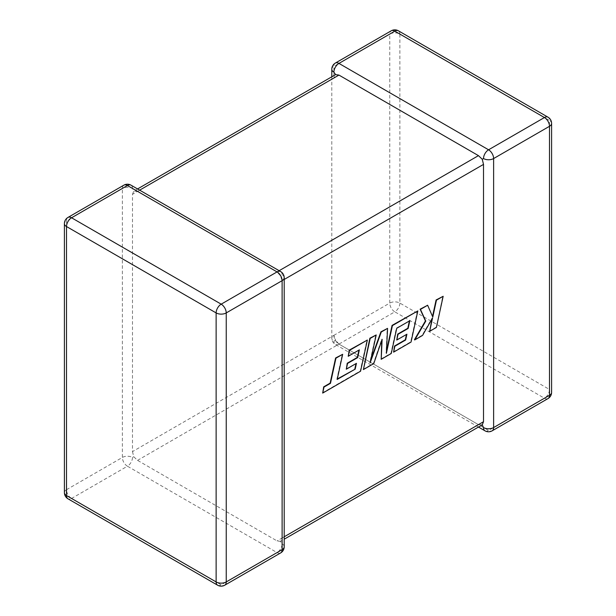 <?xml version="1.0" encoding="UTF-8"?>
<svg xmlns="http://www.w3.org/2000/svg" width="616" height="616" viewBox="0 0 616 616"><rect width="100%" height="100%" fill="white"/><g stroke="black" fill="none" stroke-linecap="round" stroke-linejoin="round"><path stroke-width="0.46" stroke-dasharray="3.08 2.31" d="M331.793 69.246A7.153 4.127 180 0 1 333.887 66.328L389.759 34.072L389.759 303.08L333.887 335.335A7.153 4.127 0 0 0 331.793 338.253A7.153 4.127 0 0 0 333.887 341.172L335.597 340.186L333.887 335.335L132.486 451.613L132.486 194.286L333.887 78.001L335.597 74.605M123.855 185.17A7.153 4.127 -120 0 0 122.376 188.442L122.376 457.449L66.505 489.705L66.505 220.697L122.376 188.442A7.153 4.127 0 0 1 132.486 188.442L133.741 191.137L132.486 194.286M335.374 63.055A7.153 4.127 -120 0 0 333.887 66.328L333.887 78.001M132.486 451.613L133.741 456.726L137.545 460.368L277.054 540.917L280.403 541.395L282.113 537.999L282.113 280.665L280.403 275.814L277.054 271.91L279.148 270.701M137.545 460.368L338.946 344.09L478.455 424.632L277.054 540.917M139.632 190.159L137.545 191.368L277.054 271.91M482.259 424.863L478.455 424.632M333.887 335.335A7.153 4.127 -120 0 0 338.946 344.09L394.81 311.835L544.436 398.221L488.573 430.476L338.946 344.09L335.597 340.186M132.486 457.449A7.153 4.127 120 0 1 127.427 466.204L277.054 552.591L221.19 584.846L71.564 498.46L127.427 466.204A7.153 4.127 -120 0 1 122.376 457.449A7.153 4.127 180 0 1 132.486 457.449L133.741 456.726M280.627 552.945A7.153 4.127 -120 0 1 277.054 552.591A7.153 4.127 120 0 0 282.113 543.836L280.403 541.395L284.207 539.208M284.207 277.747A7.153 4.127 0 0 0 282.113 274.828L280.403 275.814M137.545 191.368L133.741 191.137L137.545 188.95M337.291 378.994L336.844 379.248L342.319 354.108M322.361 392.877L360.229 371.009L367.013 339.855M347.917 356.063L358.92 350.104M345.976 368.984L356.002 363.594M363.07 369.369L373.419 363.394L381.774 339.108L381.712 340.502M380.873 359.09L390.914 353.291L396.404 328.066L409.386 320.975M396.442 339.847L406.468 334.465M393.27 351.936L410.695 341.872L417.486 310.71M386.494 351.02L386.04 353.114L387.218 328.189M370.77 359.906L369.785 362.616L375.845 334.75M436.382 327.442L442.819 296.088M432.524 316.47L427.296 305.051M414.414 339.724L422.176 335.243L432.201 317.841L431.924 319.127M429.321 331.123L436.036 327.242M282.113 537.999L284.207 536.79M284.207 279.456L282.113 280.665M548.009 398.575A7.153 4.127 -120 0 1 544.436 398.221A7.153 4.127 -60 0 0 549.495 389.466L399.869 303.08L399.869 34.072L549.495 120.459L549.495 389.466A7.153 4.127 180 0 1 551.59 392.384M551.59 123.377A7.153 4.127 0 0 0 549.495 120.459A7.153 4.127 -60 0 0 548.009 117.186M484.992 430.83A7.153 4.127 -60 0 0 488.573 430.476A7.153 4.127 -120 0 0 492.145 430.83M399.869 303.08A7.153 4.127 -60 0 1 394.81 311.835A7.153 4.127 -120 0 1 389.759 303.08A7.153 4.127 180 0 1 399.869 303.08M398.39 30.8A7.153 4.127 -60 0 1 399.869 34.072A7.153 4.127 0 0 0 389.759 34.072A7.153 4.127 -120 0 1 391.237 30.8M338.946 344.09A7.153 4.127 -60 0 1 335.374 344.444A7.153 4.127 -60 0 1 333.887 341.172M132.486 188.442A7.153 4.127 120 0 0 131.008 185.17M64.41 492.623A7.153 4.127 180 0 1 66.505 489.705A7.153 4.127 -120 0 0 71.564 498.46A7.153 4.127 120 0 1 67.991 498.814M67.991 217.425A7.153 4.127 -120 0 0 66.505 220.697A7.153 4.127 0 0 0 64.41 223.616M282.113 274.828A7.153 4.127 120 0 0 280.627 271.556M282.113 543.836A7.153 4.127 180 0 1 284.207 546.754M217.61 585.2A7.153 4.127 120 0 0 221.19 584.846A7.153 4.127 -120 0 0 224.763 585.2M478.455 427.05L335.374 344.444A7.153 7.153 0 0 1 331.793 338.253L331.793 76.792"/><path stroke-width="0.92" d="M483.514 427.558A7.153 4.127 -60 0 0 484.992 430.83A7.153 7.153 0 0 0 492.145 430.83A7.153 4.127 -120 0 0 493.624 427.558L549.495 395.303L549.495 126.295L493.624 158.551L493.624 427.558A7.153 4.127 180 0 1 483.514 427.558L482.259 424.863L284.207 539.208M284.207 536.79L483.514 421.714L482.259 424.863M483.514 158.551A7.153 4.127 -60 0 1 488.573 149.796L544.436 117.541L394.81 31.154L338.946 63.409L488.573 149.796A7.153 4.127 -120 0 1 493.624 158.551A7.153 4.127 -0 0 1 483.514 158.551L482.259 159.274L483.514 164.387L284.207 279.456M331.793 76.792L331.793 69.246A7.153 4.127 180 0 0 333.887 72.164L335.597 74.605L338.946 75.083L478.455 155.632L482.259 159.274M483.514 421.714L483.514 164.387M355.178 369.146L337.191 379.448L342.665 354.308L335.943 358.189L330.476 383.329L324.016 387.056L322.707 393.077L360.576 371.209L367.359 340.055L349.541 350.342L348.263 356.264L359.367 349.85L357.696 357.588L347.57 363.432L346.331 369.184L356.448 363.34L355.178 369.146L337.291 378.994M342.665 354.308L335.597 357.988L330.13 383.129L323.67 386.856L322.707 393.077M367.359 340.055L349.187 350.142L348.263 356.264M358.92 350.104L357.349 357.388L347.224 363.232L346.331 369.184M356.002 363.594L354.824 368.945M381.219 359.29L391.26 353.492L396.75 328.266L409.832 320.713L408.162 328.451L398.036 334.296L396.789 340.047L406.914 334.203L405.644 340.009L394.895 346.215L393.616 352.136L411.041 342.072L417.833 310.911L392.415 325.587L386.386 353.322L387.564 328.39L381.273 332.016L370.139 362.816L376.199 334.95L370.201 338.415L363.417 369.569L373.766 363.594L382.12 339.308L381.219 359.29L381.712 340.502M363.417 369.569L369.854 338.215L376.199 334.95M409.386 320.975L407.815 328.251L397.69 334.095L396.789 340.047M406.468 334.465L405.29 339.809L394.548 346.015L393.616 352.136M417.833 310.911L392.069 325.387L386.494 351.02M387.564 328.39L380.927 331.816L370.77 359.906M443.166 296.288L436.459 300.161L432.786 317.071L427.643 305.251L420.466 309.394L425.772 321.121L414.76 339.924L422.522 335.443L432.548 318.041L429.668 331.323L436.382 327.442L443.166 296.288L436.105 299.961L432.524 316.47M427.643 305.251L420.12 309.194L425.425 320.921L414.414 339.724L414.76 339.924M431.924 319.127L429.668 331.323M338.946 75.083L139.632 190.159M279.148 270.701L478.455 155.632M127.427 185.524L71.564 217.779L221.19 304.165L277.054 271.91L127.427 185.524A7.153 4.127 -120 0 0 123.855 185.17A7.153 7.153 0 0 1 131.008 185.17A7.153 4.127 120 0 0 127.427 185.524M282.113 280.665L226.241 312.92L226.241 581.928L282.113 549.672L282.113 280.665A7.153 4.127 0 0 0 284.207 277.747A7.153 7.153 0 0 0 280.627 271.556A7.153 4.127 120 0 0 277.054 271.91A7.153 4.127 -120 0 1 282.113 280.665M67.991 498.814A7.153 4.127 120 0 1 66.505 495.541L216.131 581.928L216.131 312.92L66.505 226.534L66.505 495.541A7.153 4.127 180 0 1 64.41 492.623A7.153 7.153 0 0 0 67.991 498.814L217.61 585.2A7.153 7.153 0 0 0 224.763 585.2A7.153 4.127 -120 0 0 226.241 581.928A7.153 4.127 0 0 1 216.131 581.928A7.153 4.127 120 0 0 217.61 585.2M551.59 392.384A7.153 4.127 180 0 1 549.495 395.303A7.153 4.127 -120 0 1 548.009 398.575A7.153 7.153 0 0 0 551.59 392.384L551.59 123.377A7.153 7.153 0 0 0 548.009 117.186A7.153 4.127 -60 0 0 544.436 117.541A7.153 4.127 -120 0 1 549.495 126.295A7.153 4.127 0 0 0 551.59 123.377M398.39 30.8A7.153 7.153 0 0 0 391.237 30.8A7.153 4.127 -120 0 1 394.81 31.154A7.153 4.127 -60 0 1 398.39 30.8L548.009 117.186M333.887 72.164A7.153 4.127 -60 0 1 338.946 63.409A7.153 4.127 -120 0 0 335.374 63.055L391.237 30.8M67.991 217.425A7.153 7.153 0 0 0 64.41 223.616A7.153 4.127 0 0 0 66.505 226.534A7.153 4.127 120 0 1 71.564 217.779A7.153 4.127 -120 0 0 67.991 217.425L123.855 185.17M284.207 546.754A7.153 4.127 180 0 1 282.113 549.672A7.153 4.127 -120 0 1 280.627 552.945A7.153 7.153 0 0 0 284.207 546.754L284.207 277.747M221.19 304.165A7.153 4.127 120 0 0 216.131 312.92A7.153 4.127 180 0 0 226.241 312.92A7.153 4.127 -120 0 0 221.19 304.165M492.145 430.83L548.009 398.575M484.992 430.83L478.455 427.05M335.374 63.055A7.153 7.153 0 0 0 331.793 69.246M64.41 223.616L64.41 492.623M131.008 185.17L280.627 271.556M224.763 585.2L280.627 552.945M335.597 74.605L137.545 188.95"/></g></svg>
